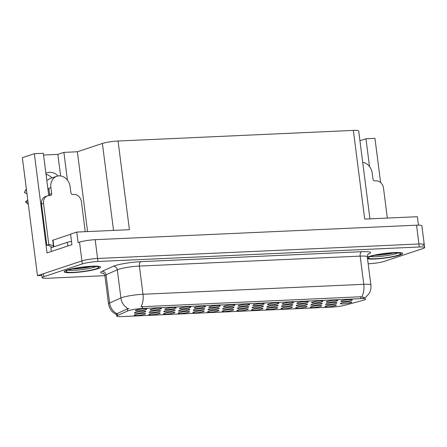 <?xml version="1.0" encoding="UTF-8"?>
<svg xmlns="http://www.w3.org/2000/svg" width="447" height="447" viewBox="0 0 447 447"><rect width="100%" height="100%" fill="white"/><g stroke="black" fill="none" stroke-linecap="round" stroke-linejoin="round"><path stroke-width="0.67" d="M311.19 306.754A5.727 0.726 172.7 0 0 310.33 307.206A5.727 0.726 172.7 0 0 314.269 307.452A5.727 0.726 172.7 0 0 320.823 306.318A5.727 0.726 172.7 0 0 321.661 305.754A5.727 0.726 172.7 0 0 317.32 305.653A5.727 0.726 172.7 0 0 311.19 306.754M253.717 304.77A5.727 0.726 172.7 0 0 252.862 305.223A5.727 0.726 172.7 0 0 256.801 305.474A5.727 0.726 172.7 0 0 263.35 304.34A5.727 0.726 172.7 0 0 264.194 303.776A5.727 0.726 172.7 0 0 259.852 303.675A5.727 0.726 172.7 0 0 253.717 304.77M267.15 308.737A5.727 0.726 172.7 0 0 266.289 309.19A5.727 0.726 172.7 0 0 270.228 309.436A5.727 0.726 172.7 0 0 276.782 308.301A5.727 0.726 172.7 0 0 277.621 307.737A5.727 0.726 172.7 0 0 273.279 307.642A5.727 0.726 172.7 0 0 267.15 308.737M224.36 306.094A5.727 0.726 172.7 0 0 223.506 306.547A5.727 0.726 172.7 0 0 227.439 306.798A5.727 0.726 172.7 0 0 233.993 305.664A5.727 0.726 172.7 0 0 234.837 305.1A5.727 0.726 172.7 0 0 230.49 304.999A5.727 0.726 172.7 0 0 224.36 306.094M164.39 313.375A5.727 0.726 172.7 0 0 163.529 313.828A5.727 0.726 172.7 0 0 167.469 314.073A5.727 0.726 172.7 0 0 174.017 312.939A5.727 0.726 172.7 0 0 174.861 312.375A5.727 0.726 172.7 0 0 170.519 312.28A5.727 0.726 172.7 0 0 164.39 313.375M297.059 305.105A5.727 0.726 172.7 0 0 296.199 305.558A5.727 0.726 172.7 0 0 300.138 305.804A5.727 0.726 172.7 0 0 306.692 304.67A5.727 0.726 172.7 0 0 307.53 304.105A5.727 0.726 172.7 0 0 303.189 304.005A5.727 0.726 172.7 0 0 297.059 305.105M326.466 303.776A5.727 0.726 172.7 0 0 325.612 304.228A5.727 0.726 172.7 0 0 329.551 304.474A5.727 0.726 172.7 0 0 336.099 303.34A5.727 0.726 172.7 0 0 336.943 302.775A5.727 0.726 172.7 0 0 332.596 302.68A5.727 0.726 172.7 0 0 326.466 303.776M194.998 307.419A5.727 0.726 172.7 0 0 194.143 307.871A5.727 0.726 172.7 0 0 198.082 308.123A5.727 0.726 172.7 0 0 204.631 306.988A5.727 0.726 172.7 0 0 205.475 306.424A5.727 0.726 172.7 0 0 201.128 306.324A5.727 0.726 172.7 0 0 194.998 307.419M135.028 314.699A5.727 0.726 172.7 0 0 134.173 315.152A5.727 0.726 172.7 0 0 138.106 315.398A5.727 0.726 172.7 0 0 144.66 314.263A5.727 0.726 172.7 0 0 145.504 313.699A5.727 0.726 172.7 0 0 141.157 313.604A5.727 0.726 172.7 0 0 135.028 314.699M267.647 306.43A5.727 0.726 172.7 0 0 266.786 306.882A5.727 0.726 172.7 0 0 270.726 307.128A5.727 0.726 172.7 0 0 277.28 305.994A5.727 0.726 172.7 0 0 278.118 305.43A5.727 0.726 172.7 0 0 273.776 305.335A5.727 0.726 172.7 0 0 267.647 306.43M194.115 309.749A5.727 0.726 172.7 0 0 193.26 310.201A5.727 0.726 172.7 0 0 197.2 310.447A5.727 0.726 172.7 0 0 203.748 309.313A5.727 0.726 172.7 0 0 204.592 308.748A5.727 0.726 172.7 0 0 200.245 308.648A5.727 0.726 172.7 0 0 194.115 309.749M283.08 303.446A5.727 0.726 172.7 0 0 282.225 303.899A5.727 0.726 172.7 0 0 286.164 304.15A5.727 0.726 172.7 0 0 292.712 303.016A5.727 0.726 172.7 0 0 293.556 302.451A5.727 0.726 172.7 0 0 289.209 302.351A5.727 0.726 172.7 0 0 283.08 303.446M193.747 312.051A5.727 0.726 172.7 0 0 192.892 312.503A5.727 0.726 172.7 0 0 196.831 312.749A5.727 0.726 172.7 0 0 203.379 311.615A5.727 0.726 172.7 0 0 204.223 311.051A5.727 0.726 172.7 0 0 199.876 310.95A5.727 0.726 172.7 0 0 193.747 312.051M341.173 303.111A5.727 0.726 172.7 0 0 340.318 303.563A5.727 0.726 172.7 0 0 344.257 303.815A5.727 0.726 172.7 0 0 350.806 302.68A5.727 0.726 172.7 0 0 351.649 302.116A5.727 0.726 172.7 0 0 347.302 302.016A5.727 0.726 172.7 0 0 341.173 303.111M180.32 308.084A5.727 0.726 172.7 0 0 179.465 308.536A5.727 0.726 172.7 0 0 183.399 308.782A5.727 0.726 172.7 0 0 189.953 307.648A5.727 0.726 172.7 0 0 190.796 307.083A5.727 0.726 172.7 0 0 186.449 306.988A5.727 0.726 172.7 0 0 180.32 308.084M252.941 307.095A5.727 0.726 172.7 0 0 252.086 307.547A5.727 0.726 172.7 0 0 256.019 307.793A5.727 0.726 172.7 0 0 262.573 306.659A5.727 0.726 172.7 0 0 263.417 306.094A5.727 0.726 172.7 0 0 259.07 305.994A5.727 0.726 172.7 0 0 252.941 307.095M179.409 310.408A5.727 0.726 172.7 0 0 178.554 310.861A5.727 0.726 172.7 0 0 182.493 311.112A5.727 0.726 172.7 0 0 189.042 309.978A5.727 0.726 172.7 0 0 189.886 309.413A5.727 0.726 172.7 0 0 185.539 309.313A5.727 0.726 172.7 0 0 179.409 310.408M150.957 309.408A5.727 0.726 172.7 0 0 150.103 309.86A5.727 0.726 172.7 0 0 154.042 310.106A5.727 0.726 172.7 0 0 160.59 308.972A5.727 0.726 172.7 0 0 161.434 308.408A5.727 0.726 172.7 0 0 157.087 308.313A5.727 0.726 172.7 0 0 150.957 309.408M223.528 308.419A5.727 0.726 172.7 0 0 222.673 308.871A5.727 0.726 172.7 0 0 226.612 309.123A5.727 0.726 172.7 0 0 233.161 307.983A5.727 0.726 172.7 0 0 234.005 307.419A5.727 0.726 172.7 0 0 229.657 307.324A5.727 0.726 172.7 0 0 223.528 308.419M149.996 311.738A5.727 0.726 172.7 0 0 149.142 312.19A5.727 0.726 172.7 0 0 153.081 312.436A5.727 0.726 172.7 0 0 159.629 311.302A5.727 0.726 172.7 0 0 160.473 310.738A5.727 0.726 172.7 0 0 156.132 310.643A5.727 0.726 172.7 0 0 149.996 311.738M341.799 300.797A5.727 0.726 172.7 0 0 340.944 301.25A5.727 0.726 172.7 0 0 344.883 301.502A5.727 0.726 172.7 0 0 351.431 300.362A5.727 0.726 172.7 0 0 352.275 299.797A5.727 0.726 172.7 0 0 347.928 299.702A5.727 0.726 172.7 0 0 341.799 300.797M325.869 306.089A5.727 0.726 172.7 0 0 325.014 306.541A5.727 0.726 172.7 0 0 328.947 306.787A5.727 0.726 172.7 0 0 335.501 305.653A5.727 0.726 172.7 0 0 336.345 305.089A5.727 0.726 172.7 0 0 331.998 304.994A5.727 0.726 172.7 0 0 325.869 306.089M136.279 310.067A5.727 0.726 172.7 0 0 135.424 310.525A5.727 0.726 172.7 0 0 139.358 310.771A5.727 0.726 172.7 0 0 145.912 309.637A5.727 0.726 172.7 0 0 146.756 309.073A5.727 0.726 172.7 0 0 142.409 308.972A5.727 0.726 172.7 0 0 136.279 310.067M208.822 309.084A5.727 0.726 172.7 0 0 207.967 309.536A5.727 0.726 172.7 0 0 211.906 309.782A5.727 0.726 172.7 0 0 218.454 308.648A5.727 0.726 172.7 0 0 219.298 308.084A5.727 0.726 172.7 0 0 214.951 307.989A5.727 0.726 172.7 0 0 208.822 309.084M135.296 312.403A5.727 0.726 172.7 0 0 134.435 312.855A5.727 0.726 172.7 0 0 138.374 313.101A5.727 0.726 172.7 0 0 144.929 311.967A5.727 0.726 172.7 0 0 145.767 311.403A5.727 0.726 172.7 0 0 141.425 311.302A5.727 0.726 172.7 0 0 135.296 312.403M252.466 309.402A5.727 0.726 172.7 0 0 251.611 309.855A5.727 0.726 172.7 0 0 255.55 310.101A5.727 0.726 172.7 0 0 262.098 308.966A5.727 0.726 172.7 0 0 262.942 308.402A5.727 0.726 172.7 0 0 258.595 308.301A5.727 0.726 172.7 0 0 252.466 309.402M327.12 301.462A5.727 0.726 172.7 0 0 326.265 301.915A5.727 0.726 172.7 0 0 330.204 302.161A5.727 0.726 172.7 0 0 336.753 301.027A5.727 0.726 172.7 0 0 337.597 300.462A5.727 0.726 172.7 0 0 333.25 300.362A5.727 0.726 172.7 0 0 327.12 301.462M312.442 302.122A5.727 0.726 172.7 0 0 311.581 302.574A5.727 0.726 172.7 0 0 315.521 302.826A5.727 0.726 172.7 0 0 322.075 301.686A5.727 0.726 172.7 0 0 322.913 301.127A5.727 0.726 172.7 0 0 318.571 301.027A5.727 0.726 172.7 0 0 312.442 302.122M223.109 310.726A5.727 0.726 172.7 0 0 222.248 311.179A5.727 0.726 172.7 0 0 226.188 311.425A5.727 0.726 172.7 0 0 232.742 310.291A5.727 0.726 172.7 0 0 233.585 309.726A5.727 0.726 172.7 0 0 229.238 309.626A5.727 0.726 172.7 0 0 223.109 310.726M209.682 306.759A5.727 0.726 172.7 0 0 208.822 307.212A5.727 0.726 172.7 0 0 212.761 307.458A5.727 0.726 172.7 0 0 219.309 306.324A5.727 0.726 172.7 0 0 220.153 305.759A5.727 0.726 172.7 0 0 215.812 305.664A5.727 0.726 172.7 0 0 209.682 306.759M149.706 314.034A5.727 0.726 172.7 0 0 148.851 314.487A5.727 0.726 172.7 0 0 152.79 314.738A5.727 0.726 172.7 0 0 159.339 313.604A5.727 0.726 172.7 0 0 160.182 313.04A5.727 0.726 172.7 0 0 155.835 312.939A5.727 0.726 172.7 0 0 149.706 314.034M282.353 305.765A5.727 0.726 172.7 0 0 281.493 306.217A5.727 0.726 172.7 0 0 285.432 306.469A5.727 0.726 172.7 0 0 291.986 305.335A5.727 0.726 172.7 0 0 292.824 304.77A5.727 0.726 172.7 0 0 288.483 304.67A5.727 0.726 172.7 0 0 282.353 305.765M268.401 304.111A5.727 0.726 172.7 0 0 267.541 304.563A5.727 0.726 172.7 0 0 271.48 304.809A5.727 0.726 172.7 0 0 278.034 303.675A5.727 0.726 172.7 0 0 278.878 303.111A5.727 0.726 172.7 0 0 274.531 303.016A5.727 0.726 172.7 0 0 268.401 304.111M164.703 311.073A5.727 0.726 172.7 0 0 163.848 311.525A5.727 0.726 172.7 0 0 167.787 311.771A5.727 0.726 172.7 0 0 174.336 310.637A5.727 0.726 172.7 0 0 175.179 310.073A5.727 0.726 172.7 0 0 170.832 309.978A5.727 0.726 172.7 0 0 164.703 311.073M238.234 307.754A5.727 0.726 172.7 0 0 237.379 308.212A5.727 0.726 172.7 0 0 241.313 308.458A5.727 0.726 172.7 0 0 247.867 307.324A5.727 0.726 172.7 0 0 248.711 306.759A5.727 0.726 172.7 0 0 244.364 306.659A5.727 0.726 172.7 0 0 238.234 307.754M208.425 311.386A5.727 0.726 172.7 0 0 207.57 311.838A5.727 0.726 172.7 0 0 211.509 312.09A5.727 0.726 172.7 0 0 218.058 310.95A5.727 0.726 172.7 0 0 218.901 310.391A5.727 0.726 172.7 0 0 214.56 310.291A5.727 0.726 172.7 0 0 208.425 311.386M297.758 302.787A5.727 0.726 172.7 0 0 296.903 303.239A5.727 0.726 172.7 0 0 300.842 303.485A5.727 0.726 172.7 0 0 307.391 302.351A5.727 0.726 172.7 0 0 308.234 301.786A5.727 0.726 172.7 0 0 303.887 301.686A5.727 0.726 172.7 0 0 297.758 302.787M237.787 310.062A5.727 0.726 172.7 0 0 236.932 310.514A5.727 0.726 172.7 0 0 240.872 310.766A5.727 0.726 172.7 0 0 247.42 309.626A5.727 0.726 172.7 0 0 248.264 309.067A5.727 0.726 172.7 0 0 243.917 308.966A5.727 0.726 172.7 0 0 237.787 310.062M281.828 308.078A5.727 0.726 172.7 0 0 280.973 308.531A5.727 0.726 172.7 0 0 284.912 308.776A5.727 0.726 172.7 0 0 291.461 307.642A5.727 0.726 172.7 0 0 292.304 307.078A5.727 0.726 172.7 0 0 287.957 306.977A5.727 0.726 172.7 0 0 281.828 308.078M239.039 305.435A5.727 0.726 172.7 0 0 238.184 305.888A5.727 0.726 172.7 0 0 242.123 306.134A5.727 0.726 172.7 0 0 248.672 304.999A5.727 0.726 172.7 0 0 249.515 304.435A5.727 0.726 172.7 0 0 245.168 304.34A5.727 0.726 172.7 0 0 239.039 305.435M179.068 312.71A5.727 0.726 172.7 0 0 178.208 313.163A5.727 0.726 172.7 0 0 182.147 313.414A5.727 0.726 172.7 0 0 188.701 312.28A5.727 0.726 172.7 0 0 189.545 311.715A5.727 0.726 172.7 0 0 185.198 311.615A5.727 0.726 172.7 0 0 179.068 312.71M311.76 304.441A5.727 0.726 172.7 0 0 310.905 304.893A5.727 0.726 172.7 0 0 314.844 305.139A5.727 0.726 172.7 0 0 321.393 304.005A5.727 0.726 172.7 0 0 322.237 303.44A5.727 0.726 172.7 0 0 317.895 303.345A5.727 0.726 172.7 0 0 311.76 304.441M165.641 308.743A5.727 0.726 172.7 0 0 164.781 309.195A5.727 0.726 172.7 0 0 168.72 309.447A5.727 0.726 172.7 0 0 175.274 308.313A5.727 0.726 172.7 0 0 176.112 307.748A5.727 0.726 172.7 0 0 171.771 307.648A5.727 0.726 172.7 0 0 165.641 308.743M296.506 307.413A5.727 0.726 172.7 0 0 295.651 307.866A5.727 0.726 172.7 0 0 299.591 308.112A5.727 0.726 172.7 0 0 306.139 306.977A5.727 0.726 172.7 0 0 306.983 306.413A5.727 0.726 172.7 0 0 302.636 306.318A5.727 0.726 172.7 0 0 296.506 307.413M128.445 310.687A10.315 1.313 172.7 0 0 127.63 310.995L117.516 315.493A10.315 1.313 172.7 0 0 116.768 316.107A10.315 1.313 172.7 0 0 121.562 316.599L331.847 307.111A10.315 1.313 172.7 0 0 344.872 305.24L362.919 300.384A10.315 1.313 172.7 0 0 365.551 299.144A10.315 1.313 172.7 0 0 360.757 298.652L142.543 308.491A10.315 1.313 172.7 0 0 128.445 310.687M46.035 174.425A12.22 10.169 -108.4 0 1 51.992 177.889M45.907 173.414A12.22 10.169 -108.4 0 1 47.494 172.704A12.22 10.169 -108.4 0 1 58.009 175.978M422.532 245.554A11.46 1.458 172.7 0 0 424.264 244.531A11.46 1.458 172.7 0 0 418.934 243.984L97.591 258.478A11.46 1.458 172.7 0 0 81.924 260.919L37.464 275.682L41.867 275.481M67.441 180.163L63.882 152.371L77.365 151.762L102.391 143.453A11.46 1.458 -7.3 0 1 118.058 141.017L129.418 229.697L76.761 232.071L70.604 234.116L71.95 244.638L47.047 252.913L34.341 153.707L43.331 153.299L48.55 194.032A12.22 10.169 71.6 0 0 48.84 195.602M118.058 141.017L353.348 130.401L364.713 219.086L417.369 216.711L418.448 225.148M368.16 263.786L368.825 263.758A11.46 1.458 172.7 0 0 384.493 261.316L422.918 248.56A11.46 1.458 172.7 0 0 424.65 247.537L421.856 225.741A11.46 1.458 172.7 0 0 416.526 225.193L95.183 239.687A11.46 1.458 172.7 0 0 79.516 242.129L78.108 242.598L76.761 232.071M37.464 275.682L22.35 157.685L34.341 153.707M369.518 166.535L365.959 138.743L374.949 138.341L380.609 182.538M353.348 130.401A11.46 1.458 -7.3 0 1 358.678 130.949L369.943 218.851M77.365 151.762L87.59 231.585M359.936 140.744L365.959 138.743M43.549 155.02L57.842 154.377L63.882 152.371M60.608 175.939L57.842 154.377M66.949 270.128A18.333 2.33 172.7 0 0 64.178 271.765A18.333 2.33 172.7 0 0 77.482 272.312A18.333 2.33 172.7 0 0 97.776 268.736A18.333 2.33 172.7 0 0 100.547 267.105A18.333 2.33 172.7 0 0 87.243 266.557A18.333 2.33 172.7 0 0 66.949 270.128M367.523 258.802A18.333 2.33 172.7 0 0 382.772 258.355A18.333 2.33 172.7 0 0 399.853 255.114A18.333 2.33 172.7 0 0 402.624 253.477A18.333 2.33 172.7 0 0 389.32 252.929A18.333 2.33 172.7 0 0 369.026 256.505A18.333 2.33 172.7 0 0 367.311 257.176M116.935 314.677C112.186 312.632 109.381 309.033 108.52 303.887A15.276 1.939 -7.3 0 1 109.627 302.982L120.902 297.97A15.276 1.939 -7.3 0 1 122.104 297.518A15.276 1.939 -7.3 0 1 142.995 294.266A13.365 7.219 87.4 0 1 140.967 306.765L360.517 296.78L365.35 297.59M361.746 296.808A13.365 7.219 -92.6 0 0 363.774 284.303L142.995 294.266L139.386 266.082A15.276 1.939 172.7 0 0 118.494 269.334A15.276 1.939 172.7 0 0 117.293 269.787L106.017 274.799L109.627 302.982A13.365 12.203 66 0 0 116.84 313.716L127.373 308.95L129.11 308.609M424.264 244.531A11.46 1.458 172.7 0 0 418.934 243.984L97.591 258.478A11.46 1.458 172.7 0 0 81.924 260.919L43.499 273.676A11.46 1.458 172.7 0 0 41.767 274.698L42.152 277.704A11.46 1.458 172.7 0 0 47.483 278.252L104.905 275.665M363.729 298.115L362.657 298.333M424.65 247.537A11.46 1.458 172.7 0 0 419.32 246.99L97.977 261.484A11.46 1.458 172.7 0 0 82.309 263.926L43.884 276.682A11.46 1.458 172.7 0 0 42.152 277.704M85.254 231.691L81.41 201.692A7.638 6.353 -108.4 0 0 74.029 194.462L72.744 194.523A1.911 1.587 -108.4 0 1 70.9 192.718L70.129 186.706A11.46 9.532 71.6 0 0 59.049 175.867A11.46 9.532 71.6 0 0 56.881 176.263A11.46 9.532 71.6 0 0 50.863 187.572L51.634 193.585A1.911 1.587 -108.4 0 1 50.628 195.468A1.911 1.587 -108.4 0 1 50.265 195.535L48.986 195.596A7.638 6.353 -108.4 0 0 47.538 195.859L45.527 196.529A7.638 6.353 -108.4 0 0 41.515 204.067L43.527 203.402A7.638 6.353 -108.4 0 1 47.538 195.859M46.784 180.247L48.159 179.789A11.46 9.532 -108.4 0 1 50.846 178.269L56.881 176.263M49.159 190.634A11.46 9.532 -108.4 0 1 48.65 188.31L48.857 188.299M50.863 187.572L48.65 188.31M26.351 188.913L24.836 191.59A8.784 7.308 71.6 0 0 24.367 192.59L26.96 193.674M27.781 200.072L25.529 201.692A8.784 7.308 71.6 0 0 28.278 204.38L28.334 204.408M26.373 189.098L24.367 192.59M25.529 201.692L28.044 202.133M51.846 247.493A7.638 6.353 71.6 0 0 46.79 245.252L41.515 204.067M49.338 195.579A1.911 1.587 71.6 0 0 49.623 194.255L51.634 193.585M48.852 188.243L49.623 194.255M46.79 245.252L48.801 244.587L43.527 203.402M48.801 244.587A7.638 6.353 -108.4 0 1 53.528 246.487M71.537 241.391A7.638 0.972 172.7 0 0 67.385 242.33L50.891 247.806L51.36 251.477M91.462 266.563A14.131 1.794 -7.3 0 1 72.833 268.954M67.111 270.122A18.143 2.308 -7.3 0 1 87.193 266.585A18.143 2.308 -7.3 0 1 100.357 267.127A18.143 2.308 -7.3 0 1 97.614 268.748A18.143 2.308 -7.3 0 1 77.532 272.279A18.143 2.308 -7.3 0 1 64.368 271.737A18.143 2.308 -7.3 0 1 67.111 270.122M70.62 234.25L52.729 240.268L53.584 246.912M387.337 218.063L383.492 188.064A7.638 6.353 -108.4 0 0 376.106 180.839L374.821 180.895A1.911 1.587 -108.4 0 1 372.977 179.091L372.206 173.078A11.46 9.532 71.6 0 0 362.701 162.317M393.539 252.941A14.131 1.794 -7.3 0 1 374.91 255.326M367.322 257.248A18.143 2.308 -7.3 0 1 369.188 256.494A18.143 2.308 -7.3 0 1 389.27 252.963A18.143 2.308 -7.3 0 1 402.434 253.505A18.143 2.308 -7.3 0 1 399.691 255.12A18.143 2.308 -7.3 0 1 382.526 258.36A18.143 2.308 -7.3 0 1 367.512 258.729M127.63 310.995L127.373 308.95M79.516 242.129L82.309 263.926M95.183 239.687L97.977 261.484M416.526 225.193L419.32 246.99M102.391 143.453L113.532 230.417M360.757 298.652L360.517 296.78M142.543 308.491L142.302 306.62M117.516 315.493L117.254 313.448M361.696 251.695A3.822 2.062 -92.6 0 0 360.165 256.12L139.386 266.082A3.822 2.062 -92.6 0 1 140.917 261.657L361.696 251.695A19.098 2.425 -7.3 0 1 368.071 254.181M367.272 256.852A15.276 1.939 172.7 0 0 360.165 256.12L363.774 284.303A15.276 1.939 -7.3 0 1 370.881 285.035L367.272 256.852C367.641 254.689 368.032 253.689 368.434 253.857M128.183 308.737A13.365 12.203 66 0 1 120.902 297.97L117.293 269.787A3.822 3.487 -114 0 0 113.298 266.289A19.098 2.425 -7.3 0 1 140.917 261.657M103.464 273.324A19.098 2.425 -7.3 0 1 102.028 271.301L113.298 266.289M43.884 276.682L43.499 273.676M102.028 271.301A3.822 3.487 -114 0 1 106.017 274.799A15.276 1.939 172.7 0 0 104.911 275.704C104.011 273.709 103.386 272.843 103.028 273.1M67.385 242.33L67.855 246.001M95.82 266.608A14.522 1.844 -7.3 0 1 94.356 267.194A14.522 1.844 -7.3 0 1 80.656 269.781A14.522 1.844 -7.3 0 1 68.62 270.089M68.553 270.055A16.422 2.084 -7.3 0 1 91.009 266.563A16.422 2.084 -7.3 0 1 96.166 268.809A16.422 2.084 -7.3 0 1 73.71 272.307A16.422 2.084 -7.3 0 1 68.553 270.055M53.02 240.095L53.88 246.817M397.903 252.98A14.522 1.844 -7.3 0 1 396.433 253.566A14.522 1.844 -7.3 0 1 382.733 256.159A14.522 1.844 -7.3 0 1 370.703 256.466M370.636 256.433A16.422 2.084 -7.3 0 1 393.092 252.935A16.422 2.084 -7.3 0 1 398.249 255.187A16.422 2.084 -7.3 0 1 375.793 258.679A16.422 2.084 -7.3 0 1 370.636 256.433M116.768 316.107L116.427 313.481M365.26 297.736L369.066 293.662C370.641 290.991 371.245 288.119 370.881 285.035M108.52 303.887L104.911 275.704M96.999 266.663L97.239 266.837C100.044 265.887 75.666 267.116 68.916 269.988L67.503 270.446M100.357 267.127L100.312 266.798M64.368 271.737L64.323 271.407M399.076 253.041L399.316 253.209C402.121 252.259 377.743 253.488 370.993 256.366L369.58 256.818M402.434 253.505L402.395 253.17"/></g></svg>
